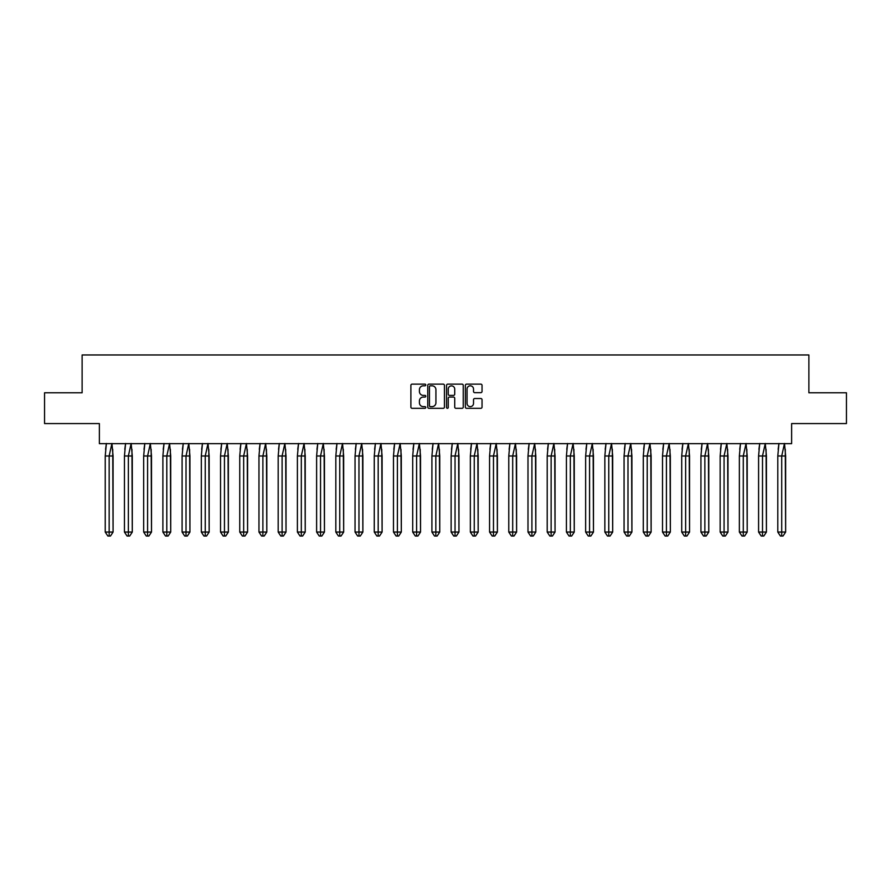 <?xml version="1.0" encoding="UTF-8"?>
<svg xmlns="http://www.w3.org/2000/svg" width="891" height="891" viewBox="0 0 891 891"><rect width="100%" height="100%" fill="white"/><g stroke="black" fill="none" stroke-linecap="round" stroke-linejoin="round"><path stroke-width="1.34" d="M425.787 384.979A0.846 0.846 0 0 0 424.94 384.132L412.099 384.132A1.214 1.214 0 0 0 410.885 385.346L410.885 407.109A1.214 1.214 0 0 0 412.099 408.323L424.94 408.323A0.846 0.846 0 0 0 425.787 407.477A0.846 0.846 0 0 0 424.94 406.63L423.281 406.63A3.865 3.865 0 0 1 419.416 402.754L419.416 400.939A3.865 3.865 0 0 1 423.281 397.074L424.94 397.074A0.846 0.846 0 0 0 425.787 396.228A0.846 0.846 0 0 0 424.94 395.381L423.281 395.381A3.865 3.865 0 0 1 419.416 391.517L419.416 389.701A3.865 3.865 0 0 1 423.281 385.825L424.94 385.825A0.846 0.846 0 0 0 425.787 384.979M44.55 392.775L44.55 423.57L99.369 423.57L99.369 443.651L791.631 443.651L791.631 423.57L846.45 423.57L846.45 392.775L808.883 392.775L808.883 354.963L82.117 354.963L82.117 392.775L44.55 392.775M480.839 392.664A1.214 1.214 0 0 0 482.042 391.45L482.042 385.346A1.214 1.214 0 0 0 480.839 384.132L466.572 384.132A1.214 1.214 0 0 0 465.358 385.346L465.358 407.109A1.214 1.214 0 0 0 466.572 408.323L480.839 408.323A1.214 1.214 0 0 0 482.042 407.109L482.042 399.736A1.214 1.214 0 0 0 480.839 398.522L474.725 398.522A1.214 1.214 0 0 0 473.522 399.736L473.522 403.389A3.23 3.23 0 0 1 470.281 406.63A3.23 3.23 0 0 1 467.051 403.389L467.051 389.066A3.23 3.23 0 0 1 470.281 385.825A3.23 3.23 0 0 1 473.522 389.066L473.522 391.45A1.214 1.214 0 0 0 474.725 392.664L480.839 392.664M444.442 385.346A1.214 1.214 0 0 0 443.228 384.132L428.961 384.132A1.214 1.214 0 0 0 427.758 385.346L427.758 407.109A1.214 1.214 0 0 0 428.961 408.323L443.228 408.323A1.214 1.214 0 0 0 444.442 407.109L444.442 385.346M447.772 384.132L462.039 384.132A1.214 1.214 0 0 1 463.242 385.346L463.242 407.109A1.214 1.214 0 0 1 462.039 408.323L455.925 408.323A1.214 1.214 0 0 1 454.722 407.109L454.722 398.288A1.214 1.214 0 0 0 453.508 397.074L449.465 397.074A1.214 1.214 0 0 0 448.251 398.288L448.251 407.477A0.846 0.846 0 0 1 447.405 408.323A0.846 0.846 0 0 1 446.558 407.477L446.558 385.346A1.214 1.214 0 0 1 447.772 384.132M430.297 385.825A0.846 0.846 0 0 0 429.451 386.672L429.451 405.784A0.846 0.846 0 0 0 430.297 406.63L432.046 406.63A3.865 3.865 0 0 0 435.922 402.754L435.922 389.701A3.865 3.865 0 0 0 432.046 385.825L430.297 385.825M454.722 389.122A3.23 3.23 0 0 0 451.481 385.892A3.23 3.23 0 0 0 448.251 389.122L448.251 394.167A1.214 1.214 0 0 0 449.465 395.381L453.508 395.381A1.214 1.214 0 0 0 454.722 394.167L454.722 389.122M112.734 449.331L113.079 532.072L110.462 536.037L113.079 532.072L113.079 455.969L105.238 455.969L105.238 532.072L105.238 455.969L106.385 443.473M113.079 455.969L111.932 443.473L109.159 455.969L109.159 536.037L110.462 536.037L107.856 536.037L105.238 532.072L113.079 532.072M105.584 449.331L106.352 443.651M109.159 536.037L107.856 536.037M131.957 449.331L132.291 532.072L129.685 536.037L132.291 532.072L132.291 455.969L124.45 455.969L124.45 532.072L124.45 455.969L125.598 443.473M132.291 455.969L131.144 443.473L128.371 455.969L128.371 536.037L129.685 536.037L127.068 536.037L124.45 532.072L132.291 532.072M124.796 449.331L125.564 443.651M151.169 449.331L151.515 532.072L148.897 536.037L151.515 532.072L151.515 455.969L143.674 455.969L143.674 532.072L143.674 455.969L144.821 443.473M151.515 455.969L150.356 443.473L147.594 455.969L147.594 536.037L148.897 536.037L146.28 536.037L143.674 532.072L151.515 532.072M144.008 449.331L144.787 443.651M170.381 449.331L170.727 532.072L168.109 536.037L170.727 532.072L170.727 455.969L162.886 455.969L162.886 532.072L162.886 455.969L164.033 443.473M170.727 455.969L169.58 443.473L166.806 455.969L166.806 536.037L168.109 536.037L165.503 536.037L162.886 532.072L170.727 532.072M163.231 449.331L164 443.651M189.605 449.331L189.939 532.072L187.333 536.037L189.939 532.072L189.939 455.969L182.098 455.969L182.098 532.072L182.098 455.969L183.245 443.473M189.939 455.969L188.792 443.473L186.019 455.969L186.019 536.037L187.333 536.037L184.715 536.037L182.098 532.072L189.939 532.072M182.443 449.331L183.223 443.651M208.817 449.331L209.162 532.072L206.545 536.037L209.162 532.072L209.162 455.969L201.321 455.969L201.321 532.072L201.321 455.969L202.469 443.473M209.162 455.969L208.004 443.473L205.242 455.969L205.242 536.037L206.545 536.037L203.928 536.037L201.321 532.072L209.162 532.072M201.656 449.331L202.435 443.651M128.371 536.037L127.068 536.037M147.594 536.037L146.28 536.037M166.806 536.037L165.503 536.037M186.019 536.037L184.715 536.037M205.242 536.037L203.928 536.037M228.029 449.331L228.374 532.072L225.757 536.037L228.374 532.072L228.374 455.969L220.534 455.969L220.534 532.072L220.534 455.969L221.681 443.473M228.374 455.969L227.227 443.473L224.454 455.969L224.454 536.037L225.757 536.037L223.151 536.037L220.534 532.072L228.374 532.072M220.879 449.331L221.647 443.651M224.454 536.037L223.151 536.037M247.252 449.331L247.587 532.072L244.98 536.037L247.587 532.072L247.587 455.969L239.746 455.969L239.746 532.072L239.746 455.969L240.893 443.473M247.587 455.969L246.439 443.473L243.666 455.969L243.666 536.037L244.98 536.037L242.363 536.037L239.746 532.072L247.587 532.072M240.091 449.331L240.871 443.651M243.666 536.037L242.363 536.037M266.465 449.331L266.81 532.072L264.193 536.037L266.81 532.072L266.81 455.969L258.969 455.969L258.969 532.072L258.969 455.969L260.116 443.473M266.81 455.969L265.663 443.473L262.89 455.969L262.89 536.037L264.193 536.037L261.575 536.037L258.969 532.072L266.81 532.072M259.303 449.331L260.083 443.651M262.89 536.037L261.575 536.037M285.677 449.331L286.022 532.072L283.405 536.037L286.022 532.072L286.022 455.969L278.181 455.969L278.181 532.072L278.181 455.969L279.329 443.473M286.022 455.969L284.875 443.473L282.102 455.969L282.102 536.037L283.405 536.037L280.799 536.037L278.181 532.072L286.022 532.072M278.527 449.331L279.295 443.651M282.102 536.037L280.799 536.037M304.9 449.331L305.234 532.072L302.628 536.037L305.234 532.072L305.234 455.969L297.394 455.969L297.394 532.072L297.394 455.969L298.552 443.473M305.234 455.969L304.087 443.473L301.314 455.969L301.314 536.037L302.628 536.037L300.011 536.037L297.394 532.072L305.234 532.072M297.739 449.331L298.518 443.651M301.314 536.037L300.011 536.037M324.112 449.331L324.458 532.072L321.84 536.037L324.458 532.072L324.458 455.969L316.617 455.969L316.617 532.072L316.617 455.969L317.764 443.473M324.458 455.969L323.31 443.473L320.537 455.969L320.537 536.037L321.84 536.037L319.223 536.037L316.617 532.072L324.458 532.072M316.951 449.331L317.731 443.651M320.537 536.037L319.223 536.037M343.325 449.331L343.67 532.072L341.053 536.037L343.67 532.072L343.67 455.969L335.829 455.969L335.829 532.072L335.829 455.969L336.976 443.473M343.67 455.969L342.523 443.473L339.749 455.969L339.749 536.037L341.053 536.037L338.446 536.037L335.829 532.072L343.67 532.072M336.174 449.331L336.943 443.651M339.749 536.037L338.446 536.037M362.548 449.331L362.882 532.072L360.276 536.037L362.882 532.072L362.882 455.969L355.041 455.969L355.041 532.072L355.041 455.969L356.2 443.473M362.882 455.969L361.735 443.473L358.962 455.969L358.962 536.037L360.276 536.037L357.659 536.037L355.041 532.072L362.882 532.072M355.386 449.331L356.166 443.651M358.962 536.037L357.659 536.037M381.76 449.331L382.105 532.072L379.488 536.037L382.105 532.072L382.105 455.969L374.265 455.969L374.265 532.072L374.265 455.969L375.412 443.473M382.105 455.969L380.958 443.473L378.185 455.969L378.185 536.037L379.488 536.037L376.871 536.037L374.265 532.072L382.105 532.072M374.599 449.331L375.378 443.651M378.185 536.037L376.871 536.037M400.972 449.331L401.318 532.072L398.7 536.037L401.318 532.072L401.318 455.969L393.477 455.969L393.477 532.072L393.477 455.969L394.624 443.473M401.318 455.969L400.17 443.473L397.397 455.969L397.397 536.037L398.7 536.037L396.094 536.037L393.477 532.072L401.318 532.072M393.822 449.331L394.59 443.651M397.397 536.037L396.094 536.037M420.196 449.331L420.53 532.072L417.924 536.037L420.53 532.072L420.53 455.969L412.7 455.969L412.7 532.072L412.7 455.969L413.847 443.473M420.53 455.969L419.383 443.473L416.609 455.969L416.609 536.037L417.924 536.037L415.306 536.037L412.7 532.072L420.53 532.072M413.034 449.331L413.814 443.651M416.609 536.037L415.306 536.037M439.408 449.331L439.753 532.072L437.136 536.037L439.753 532.072L439.753 455.969L431.912 455.969L431.912 532.072L431.912 455.969L433.059 443.473M439.753 455.969L438.606 443.473L435.833 455.969L435.833 536.037L437.136 536.037L434.518 536.037L431.912 532.072L439.753 532.072M432.258 449.331L433.026 443.651M435.833 536.037L434.518 536.037M458.62 449.331L458.965 532.072L456.348 536.037L458.965 532.072L458.965 455.969L451.124 455.969L451.124 532.072L451.124 455.969L452.272 443.473M458.965 455.969L457.818 443.473L455.045 455.969L455.045 536.037L456.348 536.037L453.742 536.037L451.124 532.072L458.965 532.072M451.47 449.331L452.238 443.651M455.045 536.037L453.742 536.037M477.843 449.331L478.177 532.072L475.571 536.037L478.177 532.072L478.177 455.969L470.348 455.969L470.348 532.072L470.348 455.969L471.495 443.473M478.177 455.969L477.03 443.473L474.257 455.969L474.257 536.037L475.571 536.037L472.954 536.037L470.348 532.072L478.177 532.072M470.682 449.331L471.462 443.651M474.257 536.037L472.954 536.037M497.055 449.331L497.401 532.072L494.783 536.037L497.401 532.072L497.401 455.969L489.56 455.969L489.56 532.072L489.56 455.969L490.707 443.473M497.401 455.969L496.254 443.473L493.48 455.969L493.48 536.037L494.783 536.037L492.177 536.037L489.56 532.072L497.401 532.072M489.905 449.331L490.674 443.651M493.48 536.037L492.177 536.037M516.268 449.331L516.613 532.072L513.996 536.037L516.613 532.072L516.613 455.969L508.772 455.969L508.772 532.072L508.772 455.969L509.919 443.473M516.613 455.969L515.466 443.473L512.693 455.969L512.693 536.037L513.996 536.037L511.389 536.037L508.772 532.072L516.613 532.072M509.117 449.331L509.886 443.651M512.693 536.037L511.389 536.037M535.491 449.331L535.825 532.072L533.219 536.037L535.825 532.072L535.825 455.969L527.995 455.969L527.995 532.072L527.995 455.969L529.143 443.473M535.825 455.969L534.678 443.473L531.916 455.969L531.916 536.037L533.219 536.037L530.602 536.037L527.995 532.072L535.825 532.072M528.33 449.331L529.109 443.651M531.916 536.037L530.602 536.037M554.703 449.331L555.048 532.072L552.431 536.037L555.048 532.072L555.048 455.969L547.208 455.969L547.208 532.072L547.208 455.969L548.355 443.473M555.048 455.969L553.901 443.473L551.128 455.969L551.128 536.037L552.431 536.037L549.825 536.037L547.208 532.072L555.048 532.072M547.553 449.331L548.321 443.651M551.128 536.037L549.825 536.037M573.915 449.331L574.261 532.072L571.654 536.037L574.261 532.072L574.261 455.969L566.42 455.969L566.42 532.072L566.42 455.969L567.567 443.473M574.261 455.969L573.113 443.473L570.34 455.969L570.34 536.037L571.654 536.037L569.037 536.037L566.42 532.072L574.261 532.072M566.765 449.331L567.534 443.651M570.34 536.037L569.037 536.037M593.139 449.331L593.473 532.072L590.867 536.037L593.473 532.072L593.473 455.969L585.643 455.969L585.643 532.072L585.643 455.969L586.79 443.473M593.473 455.969L592.326 443.473L589.564 455.969L589.564 536.037L590.867 536.037L588.249 536.037L585.643 532.072L593.473 532.072M585.977 449.331L586.757 443.651M589.564 536.037L588.249 536.037M612.351 449.331L612.696 532.072L610.079 536.037L612.696 532.072L612.696 455.969L604.855 455.969L604.855 532.072L604.855 455.969L606.003 443.473M612.696 455.969L611.549 443.473L608.776 455.969L608.776 536.037L610.079 536.037L607.473 536.037L604.855 532.072L612.696 532.072M605.201 449.331L605.969 443.651M608.776 536.037L607.473 536.037M631.574 449.331L631.908 532.072L629.302 536.037L631.908 532.072L631.908 455.969L624.068 455.969L624.068 532.072L624.068 455.969L625.215 443.473M631.908 455.969L630.761 443.473L627.988 455.969L627.988 536.037L629.302 536.037L626.685 536.037L624.068 532.072L631.908 532.072M624.413 449.331L625.181 443.651M627.988 536.037L626.685 536.037M650.786 449.331L651.132 532.072L648.514 536.037L651.132 532.072L651.132 455.969L643.291 455.969L643.291 532.072L643.291 455.969L644.438 443.473M651.132 455.969L649.973 443.473L647.211 455.969L647.211 536.037L648.514 536.037L645.897 536.037L643.291 532.072L651.132 532.072M643.625 449.331L644.405 443.651M647.211 536.037L645.897 536.037M669.999 449.331L670.344 532.072L667.727 536.037L670.344 532.072L670.344 455.969L662.503 455.969L662.503 532.072L662.503 455.969L663.65 443.473M670.344 455.969L669.197 443.473L666.423 455.969L666.423 536.037L667.727 536.037L665.12 536.037L662.503 532.072L670.344 532.072M662.848 449.331L663.617 443.651M666.423 536.037L665.12 536.037M689.222 449.331L689.556 532.072L686.95 536.037L689.556 532.072L689.556 455.969L681.715 455.969L681.715 532.072L681.715 455.969L682.862 443.473M689.556 455.969L688.409 443.473L685.636 455.969L685.636 536.037L686.95 536.037L684.333 536.037L681.715 532.072L689.556 532.072M682.06 449.331L682.829 443.651M685.636 536.037L684.333 536.037M708.434 449.331L708.779 532.072L706.162 536.037L708.779 532.072L708.779 455.969L700.939 455.969L700.939 532.072L700.939 455.969L702.086 443.473M708.779 455.969L707.621 443.473L704.859 455.969L704.859 536.037L706.162 536.037L703.545 536.037L700.939 532.072L708.779 532.072M701.273 449.331L702.052 443.651M704.859 536.037L703.545 536.037M727.646 449.331L727.992 532.072L725.374 536.037L727.992 532.072L727.992 455.969L720.151 455.969L720.151 532.072L720.151 455.969L721.298 443.473M727.992 455.969L726.844 443.473L724.071 455.969L724.071 536.037L725.374 536.037L722.768 536.037L720.151 532.072L727.992 532.072M720.496 449.331L721.264 443.651M724.071 536.037L722.768 536.037M746.87 449.331L747.204 532.072L744.598 536.037L747.204 532.072L747.204 455.969L739.363 455.969L739.363 532.072L739.363 455.969L740.51 443.473M747.204 455.969L746.057 443.473L743.283 455.969L743.283 536.037L744.598 536.037L741.98 536.037L739.363 532.072L747.204 532.072M739.708 449.331L740.488 443.651M743.283 536.037L741.98 536.037M766.082 449.331L766.427 532.072L763.81 536.037L766.427 532.072L766.427 455.969L758.586 455.969L758.586 532.072L758.586 455.969L759.733 443.473M766.427 455.969L765.28 443.473L762.507 455.969L762.507 536.037L763.81 536.037L761.192 536.037L758.586 532.072L766.427 532.072M758.92 449.331L759.7 443.651M762.507 536.037L761.192 536.037M785.294 449.331L785.639 532.072L783.022 536.037L785.639 532.072L785.639 455.969L777.798 455.969L777.798 532.072L777.798 455.969L778.946 443.473M785.639 455.969L784.492 443.473L781.719 455.969L781.719 536.037L783.022 536.037L780.416 536.037L777.798 532.072L785.639 532.072M778.144 449.331L778.912 443.651M781.719 536.037L780.416 536.037"/></g></svg>
